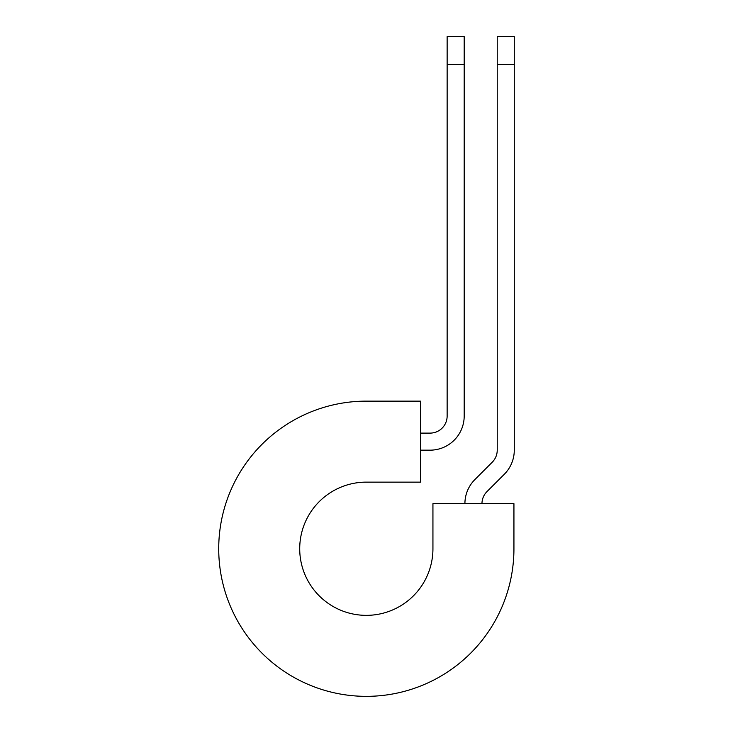 <?xml version="1.0" encoding="UTF-8"?>
<svg xmlns="http://www.w3.org/2000/svg" width="733" height="733" viewBox="0 0 733 733"><rect width="100%" height="100%" fill="white"/><g stroke="black" fill="none" stroke-linecap="round" stroke-linejoin="round"><path stroke-width="1.1" d="M447.139 64.458L447.139 36.65L464.191 36.65L464.191 64.458L447.139 64.458L447.139 416.06A17.051 17.051 0 0 1 430.088 433.111L420.495 433.111M464.191 64.458L464.191 416.06A34.103 34.103 0 0 1 430.088 450.163L420.495 450.163M481.966 503.663A17.051 17.051 0 0 1 486.959 491.614L504.286 474.278A34.103 34.103 0 0 0 514.282 450.163L514.282 36.65L497.231 36.65L497.231 450.163A17.051 17.051 0 0 1 492.228 462.221L474.902 479.556A34.103 34.103 0 0 0 464.914 503.663M514.282 64.458L497.231 64.458M366.326 401.134L420.495 401.134L420.495 482.131L366.326 482.131A66.611 66.611 0 0 0 299.715 548.742A66.611 66.611 0 0 0 366.326 615.354A66.611 66.611 0 0 0 432.937 548.742L432.937 503.663L513.934 503.663L513.934 548.742A147.608 147.608 0 0 1 366.326 696.35A147.608 147.608 0 0 1 218.718 548.742A147.608 147.608 0 0 1 366.326 401.134"/></g></svg>
